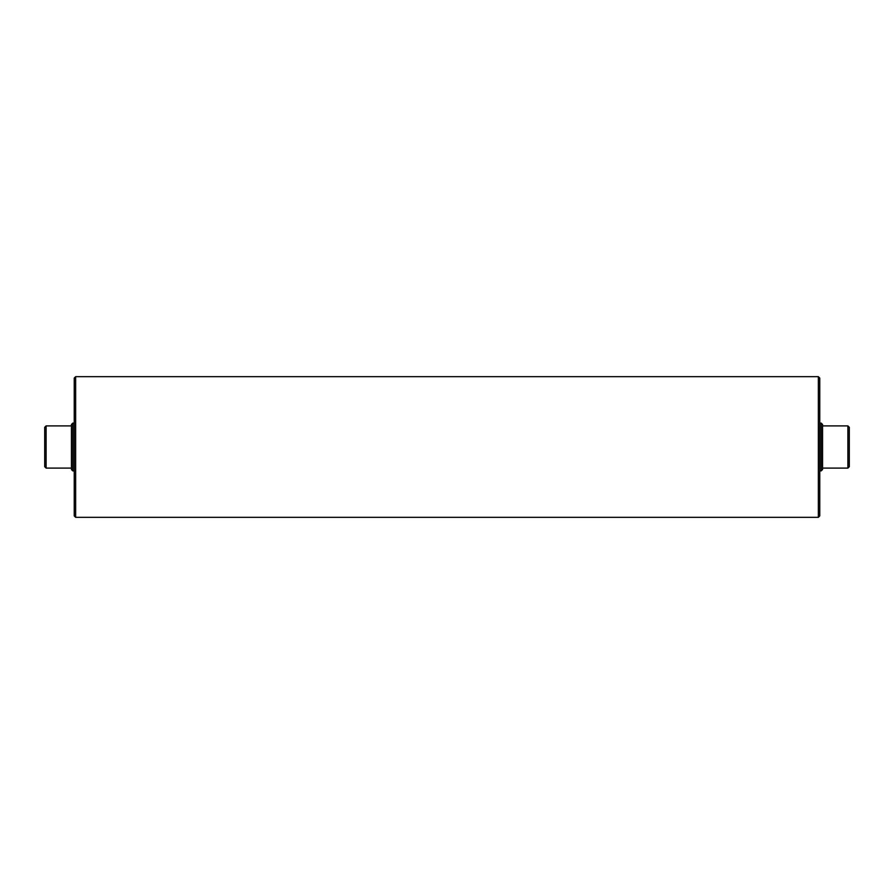 <?xml version="1.0" encoding="UTF-8"?>
<svg xmlns="http://www.w3.org/2000/svg" width="894" height="894" viewBox="0 0 894 894"><rect width="100%" height="100%" fill="white"/><g stroke="black" fill="none" stroke-linecap="round" stroke-linejoin="round"><path stroke-width="1.34" d="M847.892 468.098L849.3 466.69L849.3 427.31L847.892 425.902L847.892 468.098L822.569 468.098M821.173 470.914L822.569 469.506L822.569 424.494L821.173 423.086L821.173 470.914L819.764 470.914M72.827 423.086L71.431 424.494L71.431 469.506L72.827 470.914L72.827 423.086L74.236 423.086M46.108 425.902L44.7 427.31L44.7 466.69L46.108 468.098L46.108 425.902L71.431 425.902M75.644 376.665L74.236 378.073L74.236 515.927L75.644 517.335L75.644 376.665L818.356 376.665L818.356 517.335L75.644 517.335M818.356 517.335L819.764 515.927L819.764 378.073L818.356 376.665M847.892 425.902L822.569 425.902M821.173 423.086L819.764 423.086M72.827 470.914L74.236 470.914M46.108 468.098L71.431 468.098"/></g></svg>
